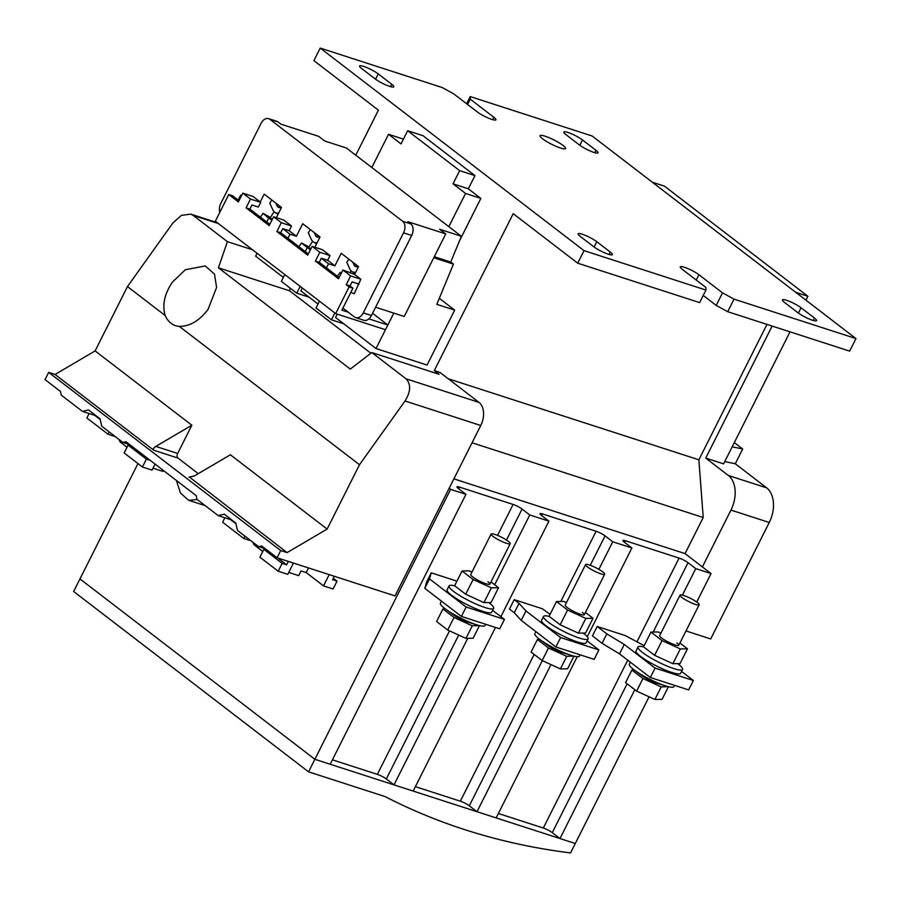 <?xml version="1.0" encoding="UTF-8"?>
<svg xmlns="http://www.w3.org/2000/svg" width="901" height="901" viewBox="0 0 901 901"><rect width="100%" height="100%" fill="white"/><g stroke="black" fill="none" stroke-linecap="round" stroke-linejoin="round"><path stroke-width="1.35" d="M549.283 616.442A24.969 4.291 26.7 0 0 543.517 616.453L541.569 620.338A24.969 4.291 26.7 0 0 545.995 625.778A24.969 4.291 26.7 0 0 570.051 639.147A24.969 4.291 26.7 0 0 586.168 642.773L588.116 638.888A24.969 4.291 26.7 0 0 583.69 633.448A24.969 4.291 26.7 0 0 583.172 633.054M543.517 616.453A24.969 4.291 26.7 0 0 547.943 621.893A24.969 4.291 26.7 0 0 572.011 635.273A24.969 4.291 26.7 0 0 588.116 638.888M585.571 564.6A10.699 1.836 26.7 0 0 587.463 566.932A10.699 1.836 26.7 0 0 597.78 572.664A10.699 1.836 26.7 0 0 604.684 574.207A10.699 1.836 26.7 0 0 602.78 571.876A10.699 1.836 26.7 0 0 592.475 566.155A10.699 1.836 26.7 0 0 585.571 564.6L565.197 605.089A10.699 1.836 26.7 0 0 567.101 607.42A10.699 1.836 26.7 0 0 577.406 613.153A10.699 1.836 26.7 0 0 584.321 614.707A10.699 1.836 26.7 0 0 582.418 612.376M585.447 612.455L593.004 618.266L585.83 618.401L567.585 610.033L556.514 601.541L563.688 601.395L566.425 602.656M556.514 601.541L549.092 616.284L560.163 624.787L578.408 633.155L585.594 633.009L593.004 618.266M585.83 618.401L578.408 633.155M567.585 610.033L560.163 624.787M454.814 585.898A24.969 4.291 26.7 0 0 449.047 585.909L447.099 589.795A24.969 4.291 26.7 0 0 451.525 595.234A24.969 4.291 26.7 0 0 475.582 608.603A24.969 4.291 26.7 0 0 491.698 612.23L493.658 608.344A24.969 4.291 26.7 0 0 489.22 602.904A24.969 4.291 26.7 0 0 488.702 602.51M449.047 585.909A24.969 4.291 26.7 0 0 453.473 591.349A24.969 4.291 26.7 0 0 477.541 604.717A24.969 4.291 26.7 0 0 493.658 608.344M491.101 534.056A10.699 1.836 26.7 0 0 492.993 536.388A10.699 1.836 26.7 0 0 503.31 542.109A10.699 1.836 26.7 0 0 510.214 543.663A10.699 1.836 26.7 0 0 508.322 541.332A10.699 1.836 26.7 0 0 498.005 535.599A10.699 1.836 26.7 0 0 491.101 534.056L470.727 574.545A10.699 1.836 26.7 0 0 472.631 576.877A10.699 1.836 26.7 0 0 482.936 582.609A10.699 1.836 26.7 0 0 489.851 584.163A10.699 1.836 26.7 0 0 487.948 581.832M490.977 581.911L498.546 587.711L491.36 587.857L473.115 579.489L462.044 570.997L469.218 570.851L471.955 572.112M462.044 570.997L454.622 585.74L465.693 594.243L483.938 602.611L491.124 602.465L498.546 587.711M491.36 587.857L483.938 602.611M473.115 579.489L465.693 594.243M547.74 645.307A11.071 1.903 26.7 0 0 548.056 645.544A11.071 1.903 26.7 0 0 562.066 652.594L571.628 655.5A24.969 4.291 26.7 0 0 579.478 656.063L580.109 654.813M535.881 631.635L534.879 633.628A24.969 4.291 26.7 0 0 539.305 639.068A24.969 4.291 26.7 0 0 540.014 639.609A24.969 4.291 26.7 0 0 571.628 655.5M539.823 639.462L537.413 639.507L548.484 648.01L566.729 656.367L573.723 656.086M573.914 656.232L567.596 668.79L560.422 668.925L542.165 660.568L531.094 652.065L537.413 639.507M566.729 656.367L560.422 668.925M548.484 648.01L542.165 660.568M453.271 614.764A11.071 1.903 26.7 0 0 453.586 615A11.071 1.903 26.7 0 0 467.596 622.05L477.158 624.956A24.969 4.291 26.7 0 0 485.02 625.519L485.65 624.269M441.422 601.091L440.409 603.084A24.969 4.291 26.7 0 0 444.835 608.524A24.969 4.291 26.7 0 0 445.556 609.065A24.969 4.291 26.7 0 0 477.158 624.956M445.353 608.918L442.943 608.963L454.014 617.467L472.259 625.823L479.253 625.542M479.445 625.688L473.126 638.246L465.952 638.381L447.696 630.024L436.625 621.521L442.943 608.963M472.259 625.823L465.952 638.381M454.014 617.467L447.696 630.024M681.933 597.476A10.699 1.836 26.7 0 0 692.25 603.208A10.699 1.836 26.7 0 0 699.153 604.751A10.699 1.836 26.7 0 0 697.25 602.42A10.699 1.836 26.7 0 0 686.945 596.699A10.699 1.836 26.7 0 0 680.041 595.144A10.699 1.836 26.7 0 0 681.933 597.476M642.21 675.851A11.071 1.903 26.7 0 0 642.514 676.088A11.071 1.903 26.7 0 0 656.536 683.138L666.087 686.044A24.969 4.291 26.7 0 0 673.948 686.607L674.579 685.357M630.351 662.179L629.348 664.172A24.969 4.291 26.7 0 0 633.775 669.612A24.969 4.291 26.7 0 0 634.484 670.153A24.969 4.291 26.7 0 0 666.087 686.044M634.293 670.006L631.883 670.051L642.954 678.554L661.199 686.911L668.193 686.63M668.384 686.776L662.066 699.334L654.892 699.469L636.635 691.112L625.564 682.609L631.883 670.051M661.199 686.911L654.892 699.469M642.954 678.554L636.635 691.112M643.753 646.986A24.969 4.291 26.7 0 0 637.987 646.997L636.038 650.882A24.969 4.291 26.7 0 0 640.465 656.322A24.969 4.291 26.7 0 0 664.521 669.691A24.969 4.291 26.7 0 0 680.638 673.317L682.586 669.432A24.969 4.291 26.7 0 0 678.16 663.992A24.969 4.291 26.7 0 0 677.642 663.609M637.987 646.997A24.969 4.291 26.7 0 0 642.413 652.437A24.969 4.291 26.7 0 0 666.47 665.816A24.969 4.291 26.7 0 0 682.586 669.432M680.041 595.144L659.667 635.633A10.699 1.836 26.7 0 0 661.571 637.964A10.699 1.836 26.7 0 0 671.876 643.697A10.699 1.836 26.7 0 0 678.791 645.251A10.699 1.836 26.7 0 0 676.888 642.92M679.917 642.999L687.474 648.81L680.3 648.945L662.055 640.588L650.972 632.085L658.158 631.939L660.895 633.2M650.972 632.085L643.562 646.839L654.633 655.331L672.878 663.699L680.064 663.553L687.474 648.81M680.3 648.945L672.878 663.699M662.055 640.588L654.633 655.331M358.328 266.989L355.974 266.662A4.64 3.142 121.2 0 1 355.129 266.369A4.64 3.142 121.2 0 1 354.938 266.234A4.64 3.142 121.2 0 1 354.217 265.311L352.787 262.168M348.89 259.173L346.772 262.281L349.892 269.117A10.699 7.264 -58.8 0 0 351.536 271.246A10.699 7.264 -58.8 0 0 351.987 271.55A10.699 7.264 -58.8 0 0 353.947 272.237L355.58 272.462M319.821 237.425L317.467 237.098A4.64 3.142 121.2 0 1 316.611 236.794A4.64 3.142 121.2 0 1 316.42 236.659A4.64 3.142 121.2 0 1 315.71 235.747L314.28 232.604M310.372 229.609L308.266 232.717L311.374 239.553A10.699 7.264 -58.8 0 0 313.03 241.671A10.699 7.264 -58.8 0 0 313.469 241.986A10.699 7.264 -58.8 0 0 315.44 242.673L317.062 242.898M341.423 273.003L340.049 272.496L341.107 273.645M308.829 247.246L304.47 244.914L306.813 247.032M308.975 247.02L301.542 242.932L307.241 247.662M270.311 217.67L265.953 215.35L268.295 217.456M270.469 217.445L263.036 213.357L268.735 218.087M281.303 207.849L278.95 207.523A4.64 3.142 121.2 0 1 278.105 207.23A4.64 3.142 121.2 0 1 277.913 207.095A4.64 3.142 121.2 0 1 277.193 206.171L275.762 203.029M271.865 200.033L269.759 203.142L272.868 209.978A10.699 7.264 -58.8 0 0 274.512 212.107A10.699 7.264 -58.8 0 0 274.963 212.411A10.699 7.264 -58.8 0 0 276.922 213.098L278.555 213.323M290.088 288.061L289.57 290.809L218.414 267.811L227.401 241.659L193.219 215.418L190.742 214.123L181.473 215.339L173.003 222.84L127.469 286.574L165.21 315.553C162.045 305.191 164.444 294.03 172.429 282.081L185.381 269.714L205.248 265.941L214.483 274.107L216.6 287.419L208.052 309.426C199.346 320.824 189.751 326.466 179.265 326.342L359.499 464.736L327.131 529.078L287.092 552.617L280.707 550.556L277.08 557.775L261.673 545.95L258.643 546.659L265.502 548.878M542.593 138.822A14.27 2.455 -153.3 0 1 540.059 135.713A14.27 2.455 -153.3 0 1 549.272 137.774A14.27 2.455 -153.3 0 1 563.024 145.421A14.27 2.455 -153.3 0 1 565.546 148.53A14.27 2.455 -153.3 0 1 556.345 146.458A14.27 2.455 -153.3 0 1 542.593 138.822M385.155 796.608L308.559 771.842L73.634 591.473L79.952 578.915L314.866 759.295L330.194 764.239L465.952 494.322L450.624 489.367L314.866 759.295L575.3 843.494L570.558 852.909A938.369 687.384 -52.5 0 1 385.155 796.608M318.019 304.02L300.9 290.888L302.342 288.016M283.353 277.418L255.647 256.143L257.089 253.271M375.616 307.23L404.222 316.476L445.736 233.922L439.677 229.271L461.38 236.287L450.737 262.045L453.44 264.106L436.816 304.347L454.69 310.124L427.063 365.051L375.999 348.541L335.566 317.501L337.256 314.122M375.999 348.541L385.47 329.71L335.679 313.616L215.339 221.207L228.753 194.537L238.382 201.925L242.797 193.141L250.501 199.053L246.086 207.838L269.185 225.577L273.611 216.792L281.315 222.705L276.889 231.489L307.703 255.152L312.118 246.367L319.821 252.28L315.406 261.065L338.506 278.803L342.932 270.018L350.635 275.931L346.209 284.716L349.104 286.935L335.679 313.616M153.744 450.23C152.843 449.194 153.53 447.91 155.828 446.4L191.868 425.216L177.655 453.462A3.57 2.354 -72.1 0 0 178.004 458.08L153.744 450.23L55.062 374.467L48.677 372.395L45.05 379.614L60.457 391.439L61.279 395.122L82.453 411.385L88.512 409.944L100.067 418.819L101.712 426.173L122.896 442.436L129.744 444.644M191.868 425.216L95.101 350.917L55.062 374.467M276.359 217.682L281.506 207.444L264.184 194.132L260.231 201.982L253.012 196.441L242.797 193.141M314.877 247.246L320.024 237.008L302.691 223.707L296.373 236.265L289.153 230.712L291.53 226.005L283.826 220.092L273.611 216.792M350.827 292.352A9.629 1.656 -153.3 0 0 354.228 293.726L360.85 279.231L354.589 274.433L358.53 266.583L341.209 253.271L334.89 265.829L327.671 260.288L330.036 255.58L322.333 249.667L312.118 246.367M342.909 308.097L354.521 317.017A8.92 5.868 -72.1 0 0 355.726 317.648A8.92 5.868 -72.1 0 0 363.283 312.861L403.535 232.83A8.92 5.868 -72.1 0 0 402.668 221.286L269.804 119.27A8.92 5.868 -72.1 0 0 268.599 118.639A8.92 5.868 -72.1 0 0 261.042 123.426L220.79 203.457A8.92 5.868 -72.1 0 0 219.833 212.264M348.259 312.208L341.884 310.147L352.933 288.174L350.038 285.955L352.1 281.878L358.474 283.939M356.053 283.162A9.629 1.656 26.7 0 0 358.958 284.311M339.125 277.576L319.236 262.304L321.285 258.227L327.671 260.288M326.455 267.845L328.505 263.768L321.285 258.227M308.322 253.924L280.718 232.728L282.779 228.651L289.153 230.712M310.372 249.836L307.32 247.505L305.27 251.582M328.505 263.768L334.89 265.829M307.32 247.505L310.958 248.676M287.937 238.281L289.998 234.192L282.779 228.651M269.804 224.349L249.915 209.077L251.965 205L258.35 207.061L260.716 202.353L260.231 201.982M271.854 220.272L268.813 217.929L266.764 222.018M289.998 234.192L296.373 236.265M268.813 217.929L272.44 219.112M241.75 195.213A9.629 1.656 26.7 0 0 240.522 195.427A9.629 1.656 26.7 0 0 241.085 196.542M461.38 236.287L346.423 148.023L324.72 141.006L318.65 136.344L280.864 124.135L277.97 121.917L269.804 119.27M402.668 221.286L410.833 223.932L407.95 221.714L445.736 233.922M393.816 313.109L385.47 329.71L387.835 325.002L368.892 318.886M454.69 310.124L439.305 298.321M459.431 241.006L480.852 198.4L468.34 188.782L474.973 175.605L422.974 135.679L407.657 130.735L401.035 143.912L388.511 134.305L403.434 139.126M703.242 295.449L716.194 305.405L722.512 292.848L698.928 274.737A11.589 1.993 -153.3 0 0 687.756 268.532A11.589 1.993 -153.3 0 0 680.278 266.842A11.589 1.993 -153.3 0 0 682.327 269.376L705.922 287.487L705.945 290.066L584.028 250.647L577.721 263.193L513.21 213.672L434.282 370.604L439.102 374.298L371.82 352.539L350.309 369.083L218.414 267.811M584.028 250.647L320.227 48.091L313.92 60.649L378.42 110.17L355.771 155.209M289.57 290.809L370.897 353.26M410.833 223.932A8.92 5.868 107.9 0 1 411.701 235.465L403.535 232.83M363.283 312.861L371.449 315.508L411.701 235.465M371.449 315.508A8.92 5.868 107.9 0 1 363.891 320.294L355.726 317.648M258.643 546.659L237.47 530.396L235.825 523.053L224.27 514.178L218.211 515.62L197.026 499.357L196.204 495.674L125.926 441.715L122.896 442.436M280.707 550.556L48.677 372.395M450.624 489.367L449.182 488.252L395.043 595.91L277.08 557.775M449.182 488.252L480.751 425.486L405.033 401.001L359.499 464.736M287.092 552.617L189.683 477.26M178.004 458.08L198.288 473.644M127.469 286.574L95.101 350.917M327.131 529.078L230.374 454.78L194.334 475.965L188.951 477.125M96.159 415.811L82.453 411.385M231.917 520.046L218.211 515.62M133.585 460.186L137.436 463.148M152.99 468.182L162.957 471.403L163.419 470.502M155.051 464.071L152.021 470.097L142.448 467L124.158 452.955L128.1 445.105L146.39 459.15L150.264 460.4M129.125 445.443L129.553 444.587M89.12 413.536L86.879 417.996L108.052 434.259L109.224 431.939M108.052 434.259L115.294 436.602M127.03 447.245L120.115 441.94L118.763 439.26M100.236 419.551L94.796 415.372M288.331 561.413L286.619 564.826L282.148 563.384L278.195 571.234L259.905 557.19L263.858 549.34L282.148 563.384M293.444 563.057L287.779 574.331L278.195 571.234M224.867 517.771L222.626 522.231L243.811 538.494L244.982 536.174M243.811 538.494L251.052 540.825M273.183 567.382L269.331 564.42M288.737 572.405L298.715 575.638L301.08 570.93L306.194 572.574L308.525 567.934M264.883 549.666L265.311 548.822M262.777 551.48L253.969 544.711L252.843 542.211M265.007 548.72L264.646 549.599M277.677 557.967L286.619 564.826M235.983 523.785L230.543 519.607M197.285 499.548L188.658 500.303L180.403 492.982L176.483 480.537M405.033 401.001C410.811 391.597 411.138 384.186 406.002 378.792L479.017 402.398A17.829 11.747 107.9 0 1 480.751 425.486M479.017 402.398L440.026 372.462L434.282 370.604M406.002 378.792L371.82 352.539M252.562 249.791L227.401 241.659M165.21 315.553A32.988 21.725 -72.1 0 0 175.504 325.655A32.988 21.725 -72.1 0 0 179.265 326.342M142.448 467L146.39 459.15M267.732 550.59L263.858 549.34M131.974 446.355L128.1 445.105M807.904 296.283L795.774 292.363L652.324 182.216L664.454 186.135L807.904 296.283L805.945 300.168M334.294 576.268L332.57 579.692L337.042 581.134L333.088 588.984L323.515 585.887L306.194 572.574M329.18 574.624L323.515 585.887M137.966 463.565L79.964 578.926M766.976 324.394L698.872 459.803L703.219 517.512L685.064 553.608L702.386 566.92L730.959 510.101A26.748 17.615 -72.1 0 0 728.357 475.48L705.731 458.102L772.146 326.061M790.019 331.838L723.604 463.88L705.731 458.102M698.872 459.803L448.236 378.758M703.219 517.512L472.056 442.774M685.064 553.608L453.901 478.87M497.543 535.408L513.12 504.436L459.499 487.103A7.129 1.228 -153.3 0 0 456.976 486.855A7.129 1.228 -153.3 0 0 458.249 488.41L465.952 494.322M513.12 504.436A7.129 1.228 -153.3 0 1 522.073 509.042L529.777 514.955L548.923 521.15L500.888 616.667M560.794 601.451L596.102 531.263L542.481 513.93A7.129 1.228 -153.3 0 0 539.958 513.683A7.129 1.228 -153.3 0 0 541.219 515.237L548.923 521.15M596.102 531.263A7.129 1.228 -153.3 0 1 605.055 535.87L612.759 541.783L631.905 547.977L587.283 636.703M636.973 641.816L679.072 558.091L625.463 540.758A7.129 1.228 -153.3 0 0 622.94 540.51A7.129 1.228 -153.3 0 0 624.202 542.064L631.905 547.977M679.072 558.091A7.129 1.228 -153.3 0 1 688.037 562.697L695.741 568.61L711.058 573.565L702.386 566.92M734.326 442.582L742.706 449.013L735.284 463.767L766.661 487.858A26.748 17.615 107.9 0 1 769.263 522.49L710.698 638.933L685.988 630.948M735.284 463.767L724.776 461.56M742.706 449.013L732.198 446.806M333.291 578.251L337.042 581.134M332.413 759.825L377.699 774.477M415.384 786.663L460.681 801.304M498.366 813.49L543.663 828.132M644.147 645.657L625.271 635.577L597.183 626.488L592.441 635.903L602.071 643.303L619.528 653.867L650.342 677.518L688.634 689.907L693.376 680.492L681.584 671.436M550.072 614.324L542.289 608.738L514.201 599.661L509.47 609.076L514.28 612.77L521.206 620.361L555.872 646.974L594.164 659.363L598.906 649.936L587.114 640.893M456.931 581.145L431.219 572.833L426.488 582.249L424.81 588.342L461.402 616.43L499.695 628.808L504.436 619.392L492.644 610.349M458.699 635.059L386.315 778.971L394.019 784.884L467.72 638.347M494.672 584.749L529.777 514.955M495.46 627.445L413.165 791.078L394.019 784.884M542.312 660.624L469.297 805.798L477.001 811.711L550.984 664.6M598.895 569.342L612.759 541.783M577.226 656.694L496.147 817.905L477.001 811.711M627.13 683.803L552.279 832.625L559.983 838.538L634.822 689.715M682.406 595.111L695.741 568.61M711.058 573.565L696.732 602.037M649.069 696.811L575.3 843.494L559.983 838.538M79.952 578.915L314.866 759.295L308.559 771.842M469.297 805.798A7.129 1.228 26.7 0 0 460.343 801.192L534.158 654.419M386.315 778.971A7.129 1.228 26.7 0 0 377.361 774.364L449.531 630.858M597.183 626.488L606.812 633.887L624.269 644.452L655.072 668.103L693.376 680.492M606.812 633.887L602.071 643.303M514.201 599.661L519.021 603.355L514.28 612.77M519.021 603.355L525.947 610.946L560.602 637.559L598.906 649.936M431.219 572.833L429.552 578.926L424.81 588.342M429.552 578.926L466.132 607.015L504.436 619.392M552.279 832.625A7.129 1.228 26.7 0 0 543.314 828.019L627.738 660.163M624.269 644.452L619.528 653.867M655.072 668.103L650.342 677.518M525.947 610.946L521.206 620.361M560.602 637.559L555.872 646.974M466.132 607.015L461.402 616.43M268.599 118.639L276.776 121.275A8.92 5.868 107.9 0 1 277.97 121.917M705.945 290.066L699.638 302.612L577.721 263.193M716.194 305.405L727.715 311.701L734.033 299.143L722.512 292.848M734.033 299.143L855.95 338.562L849.632 351.12L727.715 311.701M855.95 338.562L592.148 136.006L470.232 96.587L466.628 103.75M470.232 96.587L470.266 99.166L467.585 104.493M470.266 99.166L493.849 117.276A11.589 1.993 -153.3 0 1 495.91 119.799A11.589 1.993 -153.3 0 1 488.421 118.121A11.589 1.993 -153.3 0 1 477.26 111.915L453.665 93.805L442.143 87.51L320.227 48.091M378.24 73.905L391.721 84.255A11.589 1.993 -153.3 0 1 393.782 86.789A11.589 1.993 -153.3 0 1 386.292 85.099A11.589 1.993 -153.3 0 1 375.131 78.894L361.65 68.544A11.589 1.993 -153.3 0 1 359.589 66.021A11.589 1.993 -153.3 0 1 367.079 67.699A11.589 1.993 -153.3 0 1 378.24 73.905L375.571 79.22M595.978 150.298A11.589 1.993 -153.3 0 1 598.039 152.821A11.589 1.993 -153.3 0 1 590.549 151.143A11.589 1.993 -153.3 0 1 579.388 144.937L565.907 134.587A11.589 1.993 -153.3 0 1 563.846 132.064A11.589 1.993 -153.3 0 1 571.335 133.742A11.589 1.993 -153.3 0 1 582.497 139.948L595.978 150.298L594.784 152.674M814.527 318.109A11.589 1.993 -153.3 0 1 816.588 320.632A11.589 1.993 -153.3 0 1 809.109 318.954A11.589 1.993 -153.3 0 1 797.937 312.737L784.456 302.387A11.589 1.993 -153.3 0 1 782.406 299.864A11.589 1.993 -153.3 0 1 789.884 301.553A11.589 1.993 -153.3 0 1 801.057 307.759L814.527 318.109L813.333 320.486M596.8 241.716L610.281 252.066A11.589 1.993 -153.3 0 1 612.331 254.589A11.589 1.993 -153.3 0 1 604.853 252.911A11.589 1.993 -153.3 0 1 593.68 246.694L580.199 236.355A11.589 1.993 -153.3 0 1 578.149 233.821A11.589 1.993 -153.3 0 1 585.627 235.51A11.589 1.993 -153.3 0 1 596.8 241.716L594.119 247.032M388.511 134.305L371.809 167.518M448.833 226.658L465.535 193.445L480.852 198.4M465.535 193.445L453.023 183.827L468.34 188.782M453.023 183.827L459.656 170.649L474.973 175.605M459.656 170.649L407.657 130.735M433.753 257.754L453.44 264.106M434.271 256.717L450.737 262.045M276.776 213.514A10.699 0.586 34.1 0 0 278.004 214.427M274.129 211.78L271.595 215.519A10.699 0.586 34.1 0 0 271.663 215.688L270.266 217.749A10.699 0.586 34.1 0 0 271.381 218.763M354.589 274.433L342.932 270.018M239.002 200.698L232.582 195.776L228.753 194.537M372.575 313.289L387.835 325.002M352.933 288.174L349.104 286.935M249.915 209.077L246.086 207.838M260.716 202.353L250.501 199.053M280.718 232.728L276.889 231.489M291.53 226.005L281.315 222.705M319.236 262.304L315.406 261.065M330.036 255.58L319.821 252.28M350.038 285.955L346.209 284.716M360.85 279.231L350.635 275.931M315.294 243.079A10.699 0.586 34.1 0 0 316.51 243.991M312.647 241.355L310.113 245.095A10.699 0.586 34.1 0 0 310.181 245.252L308.773 247.313A10.699 0.586 34.1 0 0 309.888 248.338M353.8 272.654A10.699 0.586 34.1 0 0 355.017 273.566M319.461 301.159L316.026 307.984L331.433 319.81L343.777 323.797M331.433 319.81L334.868 312.985M284.795 274.546L281.36 281.371L296.767 293.197L309.111 297.184M296.767 293.197L300.202 286.372M150.208 650.263L134.08 637.885M218.38 223.549L193.219 215.418M769.263 522.49L730.959 510.101M728.357 475.48L766.661 487.858M625.463 540.758L624.641 542.391M542.481 513.93L541.659 515.563M459.499 487.103L458.677 488.736M522.073 509.042L506.475 540.048M605.055 535.87L590.268 565.276M688.037 562.697L653.157 632.04M698.928 274.737L696.248 280.053M493.849 117.276L492.656 119.664M391.721 84.255L390.527 86.642M582.497 139.948L579.827 145.264M801.057 307.759L798.376 313.075M610.281 252.066L609.076 254.442M279.569 207.613L277.193 206.171M278.263 213.909L276.922 213.098M318.076 237.177L315.71 235.747M316.769 243.473L315.44 242.673M356.582 266.752L354.217 265.311M355.287 273.048L353.947 272.237M155.828 446.4L177.655 453.462M584.321 614.707L604.684 574.207M548.056 645.544L540.014 639.609M489.851 584.163L510.214 543.663M453.586 615L445.556 609.065M678.791 645.251L699.153 604.751M642.514 676.088L634.484 670.153M337.47 276.303L340.049 272.496M298.963 246.739L301.542 242.932M260.445 217.164L263.036 213.357M188.658 500.303L205.237 505.664M190.742 214.123L217.265 222.693M238.179 200.067L240.522 195.427M278.06 214.292L274.963 212.411M316.578 243.867L313.469 241.986M355.084 273.431L351.987 271.55M350.185 272.361L351.153 270.919"/></g></svg>
